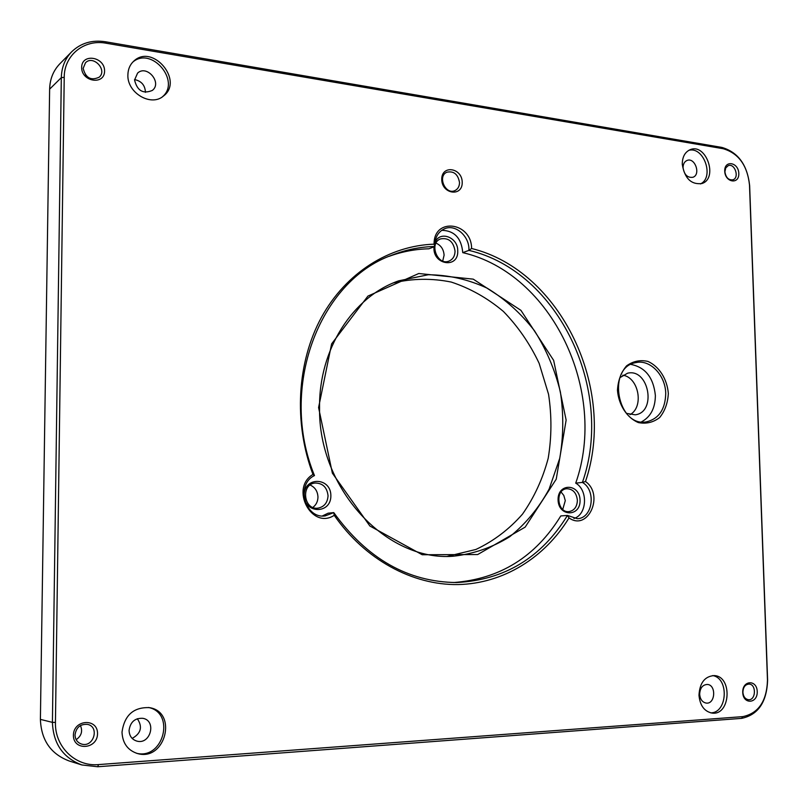 <?xml version="1.0" encoding="UTF-8"?>
<svg xmlns="http://www.w3.org/2000/svg" width="808" height="808" viewBox="0 0 808 808"><rect width="100%" height="100%" fill="white"/><g stroke="black" fill="none" stroke-linecap="round" stroke-linejoin="round"><path stroke-width="1.21" d="M699.667 694.224C700.152 699.354 702.344 702.314 706.242 703.091C715.423 704.374 716.474 684.709 707.253 684.447C702.556 684.8 700.021 688.062 699.667 694.224M712.646 675.589C729.291 678.023 727.473 713.171 710.636 712.848M698.981 695.244C699.698 682.891 704.748 676.346 714.11 675.589C732.684 675.993 730.644 715.767 712.09 713.09C704.324 711.474 699.95 705.525 698.981 695.244M134.562 79.992C137.188 90.759 143.107 94.243 152.318 90.435C162.479 82.82 146.904 64.347 137.602 73.084L134.562 79.992M132.956 61.933C151.672 46.157 181.093 81.295 162.458 96.768M127.886 74.841C128.028 69.215 129.997 64.63 133.805 61.105C152.621 43.107 184.244 80.891 163.398 96.071C151.106 107.06 126.947 92.849 127.886 74.841M683.063 167.751C684.235 174.76 687.497 177.942 692.87 177.285C701.122 174.76 694.981 157.025 687.022 160.459C684.406 161.63 683.093 164.064 683.063 167.751M688.79 150.338C703.819 146.066 714.656 177.457 700.445 183.931M682.265 164.317C682.316 156.944 684.932 152.076 690.133 149.702C706.152 142.693 718.534 178.538 701.869 183.547C691.143 184.8 684.608 178.386 682.265 164.317M129.068 730.452C129.341 736.007 131.957 739.562 136.906 741.118C150.581 744.996 156.883 720.625 142.864 718.322C134.896 717.928 130.29 721.968 129.068 730.452M148.43 707.475C175.629 712.656 163.529 760.065 136.491 753.258M122.008 732.119C124.432 715.211 133.552 707.05 149.379 707.636C178.103 711.838 165.347 761.863 137.421 753.521C127.664 750.279 122.533 743.148 122.008 732.119M442.713 261.004L444.097 255.207C443.673 249.339 440.976 245.309 436.007 243.127M455.045 251.116C454.914 256.086 452.884 259.419 448.945 261.115C437.32 266.024 428.644 242.956 440.613 238.885C448.662 237.562 453.47 241.632 455.045 251.116M562.742 509.424L565.287 500.627L563.802 495.435L561.075 492.011M577.387 500.324C577.074 506.838 574.276 510.606 568.984 511.605C557.126 513.141 554.854 489.365 566.792 488.729C572.973 488.981 576.508 492.84 577.387 500.324M312.858 507.404C316.17 504.919 317.867 501.465 317.968 497.021C317.645 491.234 315.029 487.234 310.12 485.042M328.048 495.769C327.573 502.738 324.23 506.869 318.009 508.141C303.727 510.363 300.556 484.436 314.918 483.043C322.685 483.012 327.058 487.254 328.048 495.769M330.866 495.688C330.957 477.094 304.06 476.377 304.202 495.193C304.202 514.05 331.179 514.312 330.866 495.688M585.497 481.517C616.959 389.204 561.227 270.569 471.589 248.49C471.63 221.947 433.563 217.059 434.088 244.167C389.486 245.662 346.188 272.437 321.523 317.19C297.041 362.014 293.425 422.544 312.959 474.427C289.658 488.234 311.716 530.22 334.239 515.302C364.873 559.641 412.494 585.234 457.944 584.568C503.475 583.639 544.723 557.672 569.024 517.908C588.143 531.624 604.525 494.738 585.497 481.517L582.406 482.416C596.567 490.325 592.698 518.433 577.306 518.696L567.448 515.433L560.792 515.938C535.583 556.864 499.839 579.063 453.561 582.538M441.734 230.3C454.409 230.654 461.419 238.108 462.762 252.641C552.248 273.316 608.07 391.809 575.72 483.134C588.285 490.183 587.093 514.666 573.922 518.494M389.032 256.358C402 251.631 415.282 249.106 428.886 248.803L434.866 246.48C434.684 237.804 437.936 231.886 444.602 228.735C455.611 223.745 469.852 236.572 468.882 250.379C558.752 271.276 614.827 390.527 582.406 482.416L575.72 483.134M334.239 515.302L333.765 512.605L328.139 513.181L322.352 515.959M434.037 246.804C432.118 264.852 458.601 269.236 457.742 250.924C458.156 236.986 439.239 230.169 434.916 242.875M580.053 500.253C579.811 483.366 557.651 482.77 558.075 499.849C558.389 516.958 580.609 517.181 580.053 500.253M318.584 407.555L332.381 473.195L369.882 526.008L422.21 554.742L477.68 554.54L525.16 527.129L556.237 479.164L566.135 420.079L553.652 360.368L520.928 310.343L473.246 279.144L418.776 273.508L367.923 296.092L331.623 343.865L318.584 407.555M742.895 692.254C743.168 687.113 745.229 684.386 749.087 684.083C756.652 684.265 755.914 700.708 748.36 699.698C745.138 699.051 743.31 696.577 742.895 692.254M447.551 556.308L475.912 549.46C493.658 541.077 509.191 529.301 522.493 514.14C534.189 497.435 542.754 478.821 548.198 458.288C551.702 437.158 551.824 415.817 548.551 394.274L539.138 363.317C529.907 343.764 517.999 326.472 503.404 311.444C487.557 298.112 470.185 288.315 451.288 282.073C431.926 278.134 412.646 278.406 393.456 282.901M319.554 407.868C318.756 349.147 352.914 296.677 398.677 280.841L428.311 274.74C448.622 274.932 468.246 279.406 487.163 288.163C505.182 299.152 520.948 313.342 534.462 330.735C546.339 349.531 554.975 369.933 560.378 391.93C563.762 414.332 563.54 436.482 559.722 458.389L549.127 489.093C538.875 507.929 525.735 523.806 509.727 536.724C492.365 547.501 473.508 553.995 453.157 556.227C386.507 561.57 318.241 489.143 319.554 407.868M76.164 739.673C81.436 735.947 82.86 731.24 80.436 725.564M75.023 734.896C76.205 727.351 80.386 723.857 87.577 724.402C99.879 726.806 93.577 747.834 81.638 744.077C77.427 742.643 75.215 739.583 75.023 734.896M132.159 738.411C141.047 733.432 142.763 726.867 137.32 718.716M630.028 414.656C644.249 407.03 638.764 377.286 622.756 375.205M626.432 413.353L635.24 414.817C656.985 412.201 648.824 367.943 627.574 373.205L619.867 377.69M459.52 182.558C459.439 186.416 457.924 189.092 454.965 190.577C445.561 195.273 437.118 176.194 446.864 172.215C453.803 170.791 458.025 174.235 459.52 182.558M87.163 76.679L85.375 74.801M83.163 68.397L85.497 62.751C93.203 54.671 107.727 70.003 99.222 77.174C91.021 80.962 85.668 78.033 83.163 68.397M145.44 92.344C145.117 85.315 141.491 81.052 134.572 79.558M724.907 171.801L725.736 167.902L728.23 165.65C734.815 162.913 739.744 177.821 732.917 179.81C728.533 180.285 725.867 177.619 724.907 171.801M81.901 764.964L69.286 761.015C50.833 754.086 41.208 740.209 40.4 719.383L49.631 89.153C49.914 79.043 53.318 70.599 59.853 63.792L71.71 51.763C65.054 58.681 61.59 67.306 61.317 77.629L52.419 722.372C53.257 743.693 63.085 757.894 81.901 764.964L97.728 766.752L741.603 718.373C758.177 714.858 766.842 702.081 767.6 680.053L749.642 185.598C747.38 164.963 738.148 152.247 721.958 147.44L105.424 41.753C92.021 39.723 80.78 43.056 71.71 51.763M724.726 171.165C725.069 182.598 739.3 184.81 738.805 173.437C738.492 162.115 724.281 159.732 724.726 171.165M742.774 716.635L98.495 764.59C75.487 766.873 54.611 746.713 55.449 722.403L64.226 77.326C64.064 55.116 84.355 38.976 106.111 43.218L723.19 148.712C738.573 153.278 747.339 165.367 749.501 184.992L767.479 680.225C766.752 701.172 758.52 713.312 742.774 716.635L741.603 718.373M81.648 67.377C81.396 81.871 104.596 85.476 104.575 71.084C104.899 56.752 81.76 52.884 81.648 67.377M742.734 692.446C743.107 704.778 757.763 703.738 757.227 691.517C756.894 679.306 742.259 680.144 742.734 692.446M73.407 735.23C73.134 751.198 97.536 749.481 97.526 733.684C97.869 717.898 73.538 719.292 73.407 735.23M668.337 393.466C667.155 379.023 659.156 366.418 647.935 361.418C640.168 359.671 633.038 361.166 626.523 365.903C621.069 372.377 618.049 380.477 617.453 390.214C618.625 404.99 626.927 417.786 638.35 422.574C646.178 424.119 653.268 422.443 659.641 417.554C664.913 411.04 667.812 403.01 668.337 393.466M462.216 182.335C462.136 167.65 441.461 164.59 441.734 179.457C441.875 194.324 462.6 197.091 462.216 182.335M434.088 244.167L434.866 246.48C420.16 246.804 405.848 249.702 391.92 255.177C319.18 280.901 278.417 388.002 314.484 475.569L312.959 474.427M569.024 517.908L567.448 515.433C541.451 557.672 504.525 580.033 456.682 582.538C408 582.073 367.034 558.762 333.765 512.605L325.159 515.908C304.848 519.09 295.597 484.265 314.484 475.569M471.589 248.49L468.882 250.379L462.762 252.641M665.721 393.577C665.287 409.242 658.964 418.645 646.733 421.796C617.534 427.977 606.343 367.165 635.835 362.62C650.117 359.116 665.6 375.346 665.721 393.577M630.886 364.408C645.309 367.226 653.47 377.558 655.369 395.425C655.268 408.121 650.632 416.938 641.471 421.867M98.495 764.59L97.728 766.752M55.449 722.403L52.419 722.372L40.4 719.383M64.226 77.326L61.317 77.629L49.631 89.153M106.111 43.218L105.424 41.753M723.19 148.712L721.958 147.44M749.501 184.992L749.642 185.598"/></g></svg>
